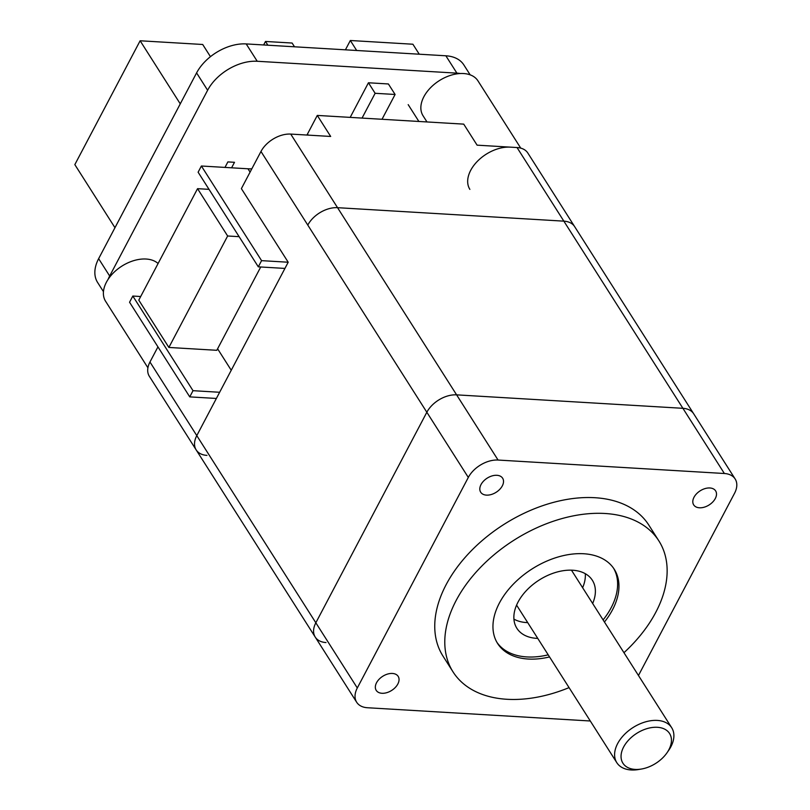 <?xml version="1.0" encoding="UTF-8"?>
<svg xmlns="http://www.w3.org/2000/svg" width="810" height="810" viewBox="0 0 810 810"><rect width="100%" height="100%" fill="white"/><g stroke="black" fill="none" stroke-linecap="round" stroke-linejoin="round"><path stroke-width="1.21" d="M257.226 61.266L246.189 43.922A40.662 26.133 147.5 0 0 196.587 72.9L207.623 90.254A40.662 26.133 -32.5 0 1 257.226 61.266L456.901 73.143A40.662 26.133 -32.5 0 1 460.323 73.528M108.145 279.298A40.662 26.133 -32.5 0 1 109.674 276.018L98.638 258.673L196.587 72.9M109.674 276.018L207.623 90.254M246.189 43.922L445.865 55.789L456.901 73.143M470.164 74.854L463.857 64.932A40.662 26.133 147.5 0 0 445.865 55.789M98.638 258.673A40.662 26.133 147.5 0 0 97.605 282.477L103.457 291.661M140.13 40.773L180.265 103.862L114.969 227.711L74.834 164.622L140.13 40.773L202.702 44.489L210.448 56.67M345.425 49.815L350.335 40.5L412.897 44.226L419.256 54.209M356.683 50.493L350.335 40.5M224.977 167.417L227.873 161.909L234.495 162.304L231.589 167.812M418.892 121.47L408.189 104.642M294.496 46.788L292.116 43.041L265.488 41.462L267.877 45.208M263.645 44.955L265.488 41.462M350.193 117.379L368.439 82.772L388.405 83.967L395.098 94.476L375.131 93.292L362.05 118.088M382.016 119.272L395.098 94.476M368.439 82.772L375.131 93.292M147.916 367.801L105.584 301.259A32.532 20.908 -32.5 0 1 112.793 273.517A32.532 20.908 -32.5 0 1 146.094 259.028A32.532 20.908 -32.5 0 1 158.092 263.513M426.981 121.945L423.053 115.769A32.532 20.908 -32.5 0 1 430.252 88.027A32.532 20.908 -32.5 0 1 463.563 73.538A32.532 20.908 -32.5 0 1 477.951 80.848L520.749 148.129M469.871 189.378A32.532 20.908 -32.5 0 1 477.07 161.635A32.532 20.908 -32.5 0 1 510.381 147.147M585.296 573.703A44.732 28.745 -32.5 0 1 582.623 587.716M527.725 622.627A44.732 28.745 -32.5 0 1 526.632 622.576A44.732 28.745 -32.5 0 1 513.915 619.113M548.208 654.834A69.133 44.428 -32.5 0 1 526.865 656.93A69.133 44.428 -32.5 0 1 496.986 642.431M613.595 568.255A69.133 44.428 -32.5 0 1 603.106 619.913M549.544 656.93A69.133 44.428 -32.5 0 1 528.201 659.036A69.133 44.428 -32.5 0 1 497.623 643.504A69.133 44.428 -32.5 0 1 532.109 568.914A69.133 44.428 -32.5 0 1 614.284 569.298A69.133 44.428 -32.5 0 1 604.442 622.019M592.657 603.48A44.732 28.745 147.5 0 0 592.363 580.284A44.732 28.745 147.5 0 0 539.187 580.041A44.732 28.745 147.5 0 0 516.881 628.307A44.732 28.745 147.5 0 0 536.665 638.351A44.732 28.745 147.5 0 0 537.759 638.401M357.301 687.973L315.839 622.789A24.401 15.684 147.5 0 0 315.222 637.065A24.401 15.684 -32.5 0 1 315.839 622.789L426.84 412.25A24.401 15.684 -32.5 0 1 456.607 394.855A24.401 15.684 147.5 0 0 426.84 412.25L468.312 477.434L357.301 687.973A24.401 15.684 -32.5 0 0 356.683 702.26A24.401 15.684 -32.5 0 0 367.477 707.737L590.298 720.991M638.462 675.499L734.548 493.27A24.401 15.684 -32.5 0 0 735.166 478.993L693.694 413.799A24.401 15.684 147.5 0 0 682.901 408.311A24.401 15.684 -32.5 0 1 693.694 413.799L527.826 153.019A24.401 15.684 147.5 0 0 517.033 147.541L477.1 145.162L463.725 124.132L317.287 115.425L330.672 136.455L290.729 134.085A24.401 15.684 147.5 0 0 260.972 151.47L241.38 188.629L288.198 262.227L261.579 260.648L201.386 166.01L247.971 168.784A48.792 31.357 147.5 0 0 251.809 168.844M724.373 473.506L498.069 460.05L456.607 394.855L682.901 408.311L724.373 473.506A24.401 15.684 -32.5 0 1 735.166 478.993M468.312 477.434A24.401 15.684 -32.5 0 1 498.069 460.05M453.023 671.875L442.989 656.1A121.996 78.398 -32.5 0 1 503.85 524.475A121.996 78.398 -32.5 0 1 648.861 525.153L658.894 540.928A121.996 78.398 147.5 0 0 513.884 540.25A121.996 78.398 147.5 0 0 453.023 671.875A121.996 78.398 147.5 0 0 506.979 699.283A121.996 78.398 147.5 0 0 569.065 687.619M486.445 495.123A13.011 8.363 -32.5 0 1 480.684 492.196A13.011 8.363 -32.5 0 1 487.175 478.153A13.011 8.363 -32.5 0 1 502.645 478.234A13.011 8.363 -32.5 0 1 499.77 489.331A13.011 8.363 -32.5 0 1 486.445 495.123M699.435 507.789A13.011 8.363 -32.5 0 1 693.674 504.863A13.011 8.363 -32.5 0 1 700.164 490.83A13.011 8.363 -32.5 0 1 715.635 490.9A13.011 8.363 -32.5 0 1 712.749 501.998A13.011 8.363 -32.5 0 1 699.435 507.789M381.966 693.279A13.011 8.363 -32.5 0 1 376.215 690.353A13.011 8.363 -32.5 0 1 382.705 676.309A13.011 8.363 -32.5 0 1 398.176 676.38A13.011 8.363 -32.5 0 1 395.29 687.477A13.011 8.363 -32.5 0 1 381.966 693.279M623.963 652.698A121.996 78.398 147.5 0 0 658.894 540.928M206.955 455.382A24.401 15.684 -32.5 0 1 196.162 449.894A24.401 15.684 -32.5 0 1 196.79 435.618L315.839 622.789L426.84 412.25L307.79 225.079A24.401 15.684 -32.5 0 1 337.547 207.684L563.851 221.15A24.401 15.684 -32.5 0 1 574.644 226.628A24.401 15.684 -32.5 0 0 563.851 221.15L337.547 207.684L290.729 134.085M219.642 392.273L193.013 390.683L189.753 396.88L216.371 398.459L196.79 435.618L288.198 262.227M326.005 642.553A24.401 15.684 -32.5 0 1 315.222 637.065L196.162 449.894A24.401 15.684 -32.5 0 1 196.79 435.618L149.961 362.009A24.401 15.684 147.5 0 0 149.344 376.296L196.162 449.894M260.972 151.47L307.79 225.079A24.401 15.684 -32.5 0 1 337.547 207.684L456.607 394.855L682.901 408.311L517.033 147.541M157.95 346.872L149.961 362.009M306.929 135.047A48.792 31.357 147.5 0 0 307.496 134.004L317.287 115.425M189.753 396.88L129.559 302.241L132.82 296.045L140.687 296.521M261.579 260.648L258.309 266.834L198.116 172.206L201.386 166.01M258.309 266.834L284.938 268.424M231.245 370.251L217.596 348.786M193.013 390.683L132.82 296.045M197.549 188.669L227.64 235.994L168.875 347.45L138.783 300.135L197.549 188.669L209.031 189.358M239.122 236.672L227.64 235.994M168.875 347.45L216.797 350.305L260.729 266.986M668.878 749.696A27.651 17.769 -32.5 0 1 666.954 752.854A27.651 17.769 -32.5 0 1 641.55 769.014A27.651 17.769 -32.5 0 1 622.009 750.779A27.651 17.769 -32.5 0 1 655.28 727.258A27.651 17.769 -32.5 0 1 668.878 749.696M666.954 752.854L668.594 750.485A32.532 20.908 147.5 0 0 670.862 746.779A32.532 20.908 147.5 0 0 671.692 727.734A32.532 20.908 147.5 0 0 633.025 727.552A32.532 20.908 147.5 0 0 616.795 762.655A32.532 20.908 147.5 0 0 638.715 769.5L641.55 769.014M307.496 134.004L308.205 135.118M247.971 168.784L250.087 172.105M356.683 702.26L315.222 637.065M671.692 727.734L571.475 570.189M616.795 762.655L516.577 605.111"/></g></svg>
